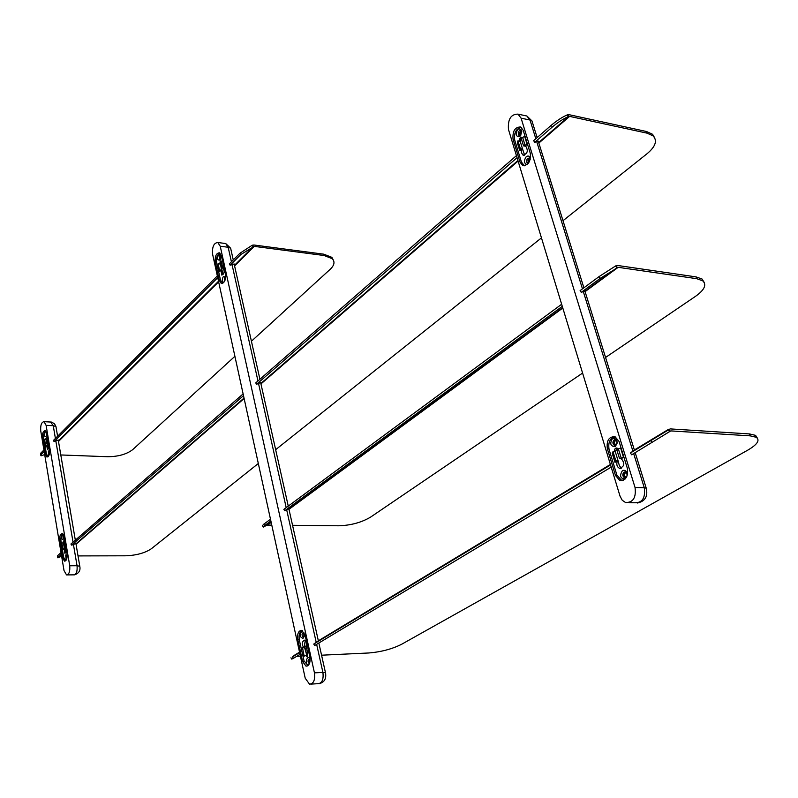 <?xml version="1.0" encoding="UTF-8"?>
<svg xmlns="http://www.w3.org/2000/svg" width="798" height="798" viewBox="0 0 798 798"><rect width="100%" height="100%" fill="white"/><g stroke="black" fill="none" stroke-linecap="round" stroke-linejoin="round"><path stroke-width="1.2" d="M64.937 541.184L63.242 541.712L64.219 547.488L65.915 546.959M64.419 547.488L64.628 548.725L63.102 549.523L61.835 542.959L63.052 542.959L63.86 540.675L64.389 541.393M66.473 550.311L64.947 553.453L64.02 548.725L62.803 548.725M65.925 547.059L64.219 547.488M64.079 540.805L63.7 541.583M64.628 548.725L66.005 552.685M64.987 547.488L65.665 551.548M65.436 547.488L66.174 548.485M67.212 555.438L65.855 554.829L66.064 560.316M66.713 558.989L67.212 555.637M62.922 533.932C61.266 535.059 60.618 537.483 60.987 541.214L63.69 557.413L65.626 560.795M63.471 534.63L62.453 534.57C61.296 538.949 61.795 540.336 63.95 538.74L64.119 537.962M63.69 539.039L63.82 535.368M64.059 536.136L64.049 538.351M64.219 536.914L67.062 553.802C67.401 558.311 66.543 560.745 64.498 561.124L62.533 557.722L59.72 540.904C59.391 536.396 60.249 533.962 62.304 533.583L64.219 536.914M47.571 437.833L45.925 438.371L46.843 443.868L48.498 443.329M47.042 443.878L47.282 445.304L45.815 446.152L44.578 439.738L45.765 439.788L46.583 437.484L47.022 438.052M49.037 446.531L47.481 449.743L46.683 445.274L45.496 445.224M48.518 443.439L46.843 443.868M46.803 437.633L46.474 438.212M47.282 445.304L48.538 448.975M47.601 443.897L48.309 448.107M48.04 443.917L48.738 444.795M49.705 451.359L48.429 450.99L48.498 456.237M49.177 454.87L49.695 451.768M45.775 431C44.109 432.167 43.451 434.611 43.79 438.331L46.364 453.743L48.02 456.755M46.364 431.908L45.197 431.718C44.06 435.838 44.498 437.234 46.533 435.908L46.713 435.269M46.354 436.047L46.593 432.476M46.863 433.603L49.556 449.663C49.865 454.182 48.997 456.646 46.952 457.035L45.227 453.992L42.553 437.982C42.254 433.474 43.132 431.01 45.167 430.621L46.863 433.603M46.783 434.83L46.833 433.733M615.797 437.045C610.231 437.803 607.976 441.883 609.034 449.284L616.884 475.029L621.173 480.017L623.477 480.197M627.118 475.887C627.228 471.488 625.692 469.703 622.5 470.511C619.318 475.728 620.176 478.571 625.093 479.039M612.615 438.292C609.522 443.518 610.38 446.311 615.188 446.671C618.29 441.424 617.433 438.631 612.615 438.292M623.477 457.244L620.635 448.037L616.704 449.424L619.527 458.621L623.477 457.244L621.333 458.77C625.143 463.448 624.505 466.631 619.418 468.296C616.894 466.84 616.216 464.386 617.373 460.925L614.989 462.361L615.827 460.855L613.024 451.668L612.186 453.194L614.989 462.361M616.934 447.977L615.328 451.788L614.56 451.748C614.26 449.214 615.059 447.957 616.954 447.987L618.061 449.045M615.328 451.788L618.141 460.955L615.827 460.855M614.56 451.748L613.024 451.668M621.063 458.69L619.527 458.621M618.141 460.955L619.338 465.623L621.323 468.226M624.116 472.057L625.542 471.887C627.906 474.75 627.517 476.695 624.395 477.733C622.35 476.077 622.26 474.192 624.116 472.057M625.652 471.937L625.273 472.107C623.438 474.142 623.497 476.017 625.433 477.733M614.221 439.828L615.667 439.648C617.951 442.501 617.542 444.436 614.45 445.434C612.475 443.808 612.395 441.942 614.221 439.828M615.797 439.698L615.368 439.898C613.582 441.902 613.622 443.748 615.467 445.444M616.455 440.177C614.121 441.274 613.871 442.87 615.707 444.965L616.176 445.035M626.34 472.406C623.976 473.533 623.747 475.139 625.652 477.244L626.151 477.314M302.482 630.639C299.669 631.717 298.602 634.769 299.28 639.787L304.038 660.914L308.008 665.602M302.671 648.505L304.148 656.205L302.512 647.806L304.617 647.717L307.21 656.644M307.799 653.592L306.492 653.941L307.799 653.592L306.083 646.031L304.776 646.38L306.492 653.941M307.38 645.562L306.083 646.031M307.898 653.881L306.671 656.734L305.624 655.288L304.148 656.205M305.285 640.545L304.427 645.183L306.811 655.756L304.218 655.358M304.427 645.183L304.617 647.717M306.811 655.756L307.06 656.555M303.918 647.747C301.484 644.315 301.694 641.792 304.547 640.146L306.302 642.29L306.312 645.961M303.07 638.31C304.996 634.45 304.477 632.156 301.514 631.427C299.599 635.268 300.118 637.562 303.07 638.31M304.088 636.854L303.23 637.163C301.594 635.208 301.674 633.652 303.469 632.485L303.938 632.744M310.183 659.946C307.649 652.584 303.839 664.874 308.607 665.003M303.799 632.634L303.948 636.974M309.415 663.667L309.245 663.647C307.569 661.692 307.639 660.116 309.434 658.929L309.923 659.198M309.764 659.068L309.634 663.118M305.026 634.909L309.913 657.053C310.542 662.769 309.225 665.791 305.973 666.111L302.582 661.412L297.764 639.388C297.145 633.662 298.472 630.649 301.744 630.33L305.026 634.909M310.013 659.397L309.684 662.948M304.018 632.944L304.148 636.644M222.652 267.619L223.869 267.031L222.802 268.128L221.475 267.968L222.652 267.619L221.275 261.335L220.098 261.684L221.475 267.968M222.482 260.746L221.275 261.335M218.433 264.836L219.63 271.33L218.173 263.639L219.5 263.799L220.797 260.906L221.246 261.345M220.218 262.243L221.535 270.153L219.63 271.33M222.802 268.128L223.011 268.178C224.866 271.3 224.467 273.614 221.804 275.111L220.876 270.073L219.55 269.914M221.006 261.026L220.487 261.574M220.607 263.998L223.071 274.712M221.535 270.153L222.652 273.624M225.635 277.305L223.45 276.407C221.914 279.101 221.994 281.175 223.659 282.622M224.497 281.415L224.667 277.544L225.635 277.405M220.088 253.205C217.295 254.442 216.148 257.564 216.647 262.562L220.507 280.178L222.762 283.32M218.602 254.382C216.956 258.402 217.375 260.318 219.869 260.118C221.515 256.088 221.096 254.183 218.602 254.382M225.595 277.734L224.976 280.377M220.348 259.44L219.849 259.48L219.819 255.52L220.817 255.39M220.866 255.589L220.438 259.26M221.395 255.799L225.445 274.183C225.864 280.008 224.487 283.1 221.295 283.45L219.251 280.357L215.251 262.063C214.842 256.248 216.238 253.156 219.42 252.796L221.395 255.799M220.577 258.941L220.926 255.939M225.146 279.879L225.515 278.293M521.393 127.431C516.126 128.478 513.892 132.658 514.67 139.969L521.383 161.954L524.037 165.366L525.214 165.665M528.366 163.301L526.75 162.194L526.999 159.171L529.323 157.834L530.291 159.221C529.782 156.179 528.436 155.331 526.231 156.687C523.628 160.767 523.917 163.41 527.119 164.607M517.792 129.176C515.109 134.593 515.847 136.977 519.987 136.338C522.68 130.912 521.952 128.528 517.792 129.176M527.109 144.338L524.685 136.488L521.124 138.014L523.538 145.864L527.109 144.338L525.024 146.154L525.822 146.333C528.436 150.882 527.498 153.805 523.009 155.121L521.403 152.697L521.832 148.947L519.777 150.742L520.346 148.647L517.942 140.817L517.383 142.922L519.777 150.742M521.942 137.336L520.186 141.256L519.438 141.106C519.249 138.553 520.037 137.276 521.812 137.276L522.291 137.665M520.895 137.984L520.176 141.246L522.58 149.086L520.346 148.647M519.438 141.106L517.942 140.817M525.732 146.293L523.538 145.864M522.58 149.086L524.635 155.141M529.583 157.994L528.865 158.393L528.416 163.231M521.054 134.942L518.88 135.5L518.251 132.508L519.299 130.673L520.885 130.303L521.802 131.6M521.154 130.473L520.416 130.892L519.987 135.71M520.535 135.441L520.416 135.391C519.129 133.456 519.508 131.969 521.543 130.942M528.705 162.832C527.608 160.777 528.037 159.321 529.992 158.453M627.378 468.416C628.365 476.526 625.832 480.546 619.777 480.466L615.487 475.478L607.338 448.715C606.39 440.596 608.944 436.586 614.999 436.686L619.078 441.484L627.378 468.416M530.271 153.236C530.909 161.425 528.376 165.515 522.66 165.515L520.007 162.104L513.044 139.251C512.436 131.081 514.969 126.992 520.665 126.982L523.199 130.264L530.271 153.236M646.659 489.503L646.23 488.147L644.285 487.778L635.038 487.478C636.295 497.613 633.143 502.63 625.572 502.541L622.231 500.246L620.036 496.156L508.476 129.476C507.718 119.261 510.89 114.144 517.982 114.124L521.094 118.164L530.012 120.039L531.957 120.927L532.635 123.131M634.38 450.062L630.45 452.965L631.657 454.8L670.779 430.9L750.2 435.858L756.235 437.274C760.215 440.207 757.382 444.506 747.726 450.172L401.524 644.325C391.958 649.103 380.955 651.996 368.516 652.993L321.564 655.198M704.195 282.412L702.1 279.051L696.036 276.886L617.572 265.475L615.627 265.934L599.049 276.617L580.116 290.602L581.263 292.347L584.864 290.951M635.038 487.478L521.094 118.164M654.809 138.064L652.584 134.293L646.5 131.51L569.074 114.683L567.149 114.942C562.211 117.107 556.914 120.558 551.238 125.286L533.623 140.638L534.73 142.303L538.241 141.116L538.48 141.904M757.452 438.252L755.576 435.359L749.541 433.942L670.13 428.895L630.45 452.965M610.55 464.965L313.764 644.056L314.681 645.512L611.198 467.099M299.619 652.584L292.497 656.884L294.622 655.128M318.352 640.834L313.764 644.056M599.049 276.617L600.226 278.382L581.263 292.347M561.652 304.238L283.839 509.363L284.726 510.77L288.856 508.815M562.281 306.322L284.726 510.77M270.492 519.219L263.769 524.186L262.392 525.722L263.081 526.81M551.238 125.286L552.356 126.972L534.73 142.303M582.59 373.065L370.641 517.074C361.544 522.49 350.891 525.393 338.691 525.792L292.547 525.303M271.769 525.084L266.821 525.214L271.111 522.062L266.821 525.214M600.226 278.382L618.171 267.32L696.634 278.662L702.709 280.816C706.908 284.726 704.534 289.883 695.577 296.297L605.562 357.454M270.871 520.974L264.637 525.563L263.26 527.099L266.771 525.234M234.901 356.307L132.687 449.653C126.573 454.291 118.244 456.646 107.67 456.725L60.798 454.96M333.644 260.707L331.888 257.355L323.789 254.183L253.894 244.996L252.088 245.315L239.919 253.265L240.767 254.572L254.203 246.363L324.118 255.51L332.217 258.682C335.09 261.714 334.432 265.245 330.232 269.265L251.42 341.235M44.179 451.488L41.436 454.232L41.057 455.818L44.698 454.581M240.767 254.572L230.143 265.215L234.153 263.958L234.343 264.816M217.724 277.654L54.084 441.573L58.244 439.997L58.344 440.566M43.93 449.972L40.768 453.154L40.668 455.199M239.919 253.265L229.305 263.919L230.143 265.215M300.407 656.195L296.637 656.375M300.008 654.34L293.405 658.32L292.497 656.884M290.941 657.801L291.759 659.108L293.405 658.32M258.323 463.498L151.361 548.735C145.007 553.004 136.458 555.358 125.705 555.797L78.024 555.917M66.763 555.947L65.227 555.947M552.356 126.972C558.041 122.244 563.338 118.792 568.266 116.618L569.622 116.388L647.058 133.156L653.143 135.929C657.532 140.667 655.547 146.553 647.208 153.605L563.009 220.697M541.453 237.874L275.649 449.693M61.286 554.151L57.925 557.832L61.636 556.196M61.037 552.635L57.735 555.518L57.656 557.403M517.054 157.675L256.597 384.247L260.647 382.541L260.776 383.11M243.5 395.648L71.64 545.144L75.91 543.558M516.436 155.63L255.739 382.9L256.597 384.247M316.646 644.335L322.911 672.405L314.452 672.864L220.228 246.223L228.168 247.25L231.41 261.804M314.452 672.864C315.25 680.006 313.614 683.776 309.544 684.185L305.215 678.2L212.577 254.093C212.078 246.821 213.814 242.961 217.784 242.512L220.228 246.223M217.345 275.918L53.396 440.476L54.084 441.573M243.121 393.903L70.932 544.017L71.64 545.144M73.396 544.236L77.047 565.722L69.725 565.772L46.104 425.354L53.247 425.703L55.411 438.451M69.725 565.772C70.154 571.398 69.097 574.45 66.533 574.919L64.03 570.61L40.738 430.87C40.369 425.224 41.466 422.162 44.02 421.663L46.104 425.354M64.249 541.433L65.217 547.219M62.992 548.874L63.102 549.523M46.892 438.092L47.82 443.588M45.685 445.404L45.815 446.152M618.39 448.955L621.223 458.162M615.866 461.394L613.064 452.217M302.582 661.412L304.138 661.333M219.5 263.799L220.717 264.816M522.68 137.545L525.084 145.396M520.466 149.435L518.072 141.605M615.487 475.478L617.054 475.538M607.338 448.715L608.894 448.795M520.007 162.104L521.533 162.393M513.044 139.251L514.56 139.56M525.004 115.61L526.889 116.019L530.012 120.039L535.817 138.732M633.662 453.593L644.285 487.778C645.542 497.862 642.39 502.85 634.809 502.77L629.024 502.63M583.228 291.31L632.934 451.269M536.685 141.525L582.47 288.866M650.879 440.636L652.106 442.491M669.901 431.12L668.674 429.264L634.36 449.982M610.4 464.456L318.352 640.804M299.529 652.165L294.432 655.248M618.171 267.32L585.084 291.639M562.799 308.018L288.976 509.314M271.18 522.391L267.589 525.034M696.634 278.662L696.036 276.886M288.896 508.964L562.68 307.619L288.896 508.974M617.343 267.42L584.954 291.24L617.303 267.44L616.126 265.674M616.804 267.699L615.627 265.934M264.637 525.563L263.769 524.186M254.203 246.363L234.592 265.914M218.632 281.824L58.493 441.474M324.118 255.51L323.789 254.183M58.414 440.965L218.512 281.255M234.462 265.345L253.415 246.442L252.567 245.136M252.936 246.632L252.088 245.315M41.436 454.232L40.768 453.154M670.779 430.9L665.362 434.162M750.2 435.858L749.541 433.942M669.412 431.459L668.175 429.603M569.622 116.388L538.85 143.071M518.092 161.066L260.956 383.928M244.128 398.521L76.029 544.226M647.058 133.156L646.5 131.51M75.96 543.827L244.028 398.062M260.856 383.469L517.922 160.528M538.68 142.523L568.765 116.428L567.647 114.742M568.266 116.618L567.149 114.942M58.424 556.635L57.735 555.518M286.642 509.673L316.227 642.41M258.492 383.339L286.193 507.628M232.009 264.477L257.963 380.965M325.684 673.562L325.454 672.614L322.911 672.405C323.709 679.517 322.073 683.278 317.993 683.687L311.08 684.095M224.777 243.42L225.714 243.54L228.168 247.25L230.642 248.218L231.051 250.033M215.251 262.063L216.587 262.223M219.251 280.357L220.587 280.517M297.764 639.388L299.19 639.328M55.81 440.775L73.047 542.171M79.96 567.238L79.78 566.251L77.047 565.722C77.486 571.338 76.409 574.37 73.835 574.849L67.192 574.909M50.573 421.992L53.247 425.703L55.94 426.491L56.149 427.708M42.553 437.982L43.75 438.042M45.227 453.992L46.424 454.032M59.72 540.904L60.937 540.904M62.533 557.722L63.75 557.722M620.904 468.366L619.418 468.296M625.323 477.773L624.395 477.733M615.328 445.474L614.45 445.434M305.973 666.111L307.18 666.051M523.907 155.291L523.009 155.121M528.166 163.321L527.618 163.211M519.668 135.76L519.139 135.66M615.707 444.965L616.226 444.995M625.652 477.244L626.201 477.264M619.777 480.466L622.47 480.566M522.66 165.515L524.276 165.824M517.982 114.124L526.889 116.019L531.957 120.927L537.134 137.575M637.472 503.009C645.193 501.284 648.116 496.336 646.23 488.147L635.188 452.666M584.754 290.592L634.43 450.202M538.241 141.116L583.887 287.809M702.709 280.816L702.1 279.051M332.217 258.682L331.888 257.355M756.235 437.274L755.576 435.359M653.143 135.929L652.584 134.293M217.784 242.512L225.714 243.54L230.642 248.218L233.265 259.949M234.153 263.958L259.919 379.259M260.647 382.541L288.258 506.102M288.806 508.555L318.382 640.934M318.841 643.008L325.454 672.614C326.562 678.579 324.487 682.27 319.24 683.677M221.295 283.45L222.073 283.539M44.02 421.663L51.611 422.102L54.493 423.798L55.94 426.491L57.606 436.247M58.244 439.997L75.331 540.176M75.85 543.179L79.78 566.251C80.678 570.53 78.882 573.403 74.413 574.859M64.498 561.124L65.017 561.124"/></g></svg>
